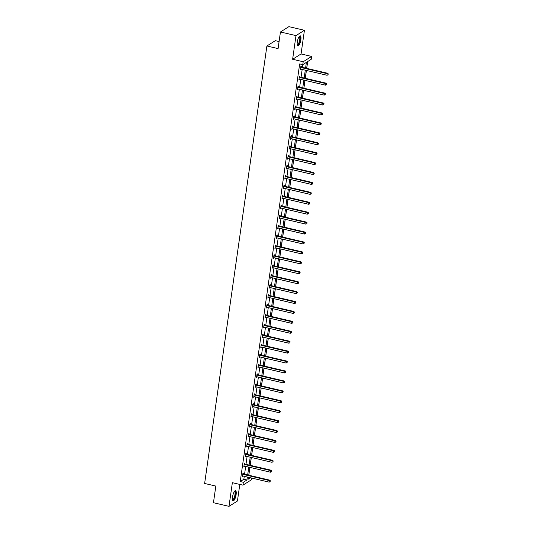 <?xml version="1.0" encoding="UTF-8"?>
<svg xmlns="http://www.w3.org/2000/svg" width="533" height="533" viewBox="0 0 533 533"><rect width="100%" height="100%" fill="white"/><g stroke="black" fill="none" stroke-linecap="round" stroke-linejoin="round"><path stroke-width="0.8" d="M232.568 496.856A5.21 1.539 -76.8 0 1 235.533 490.66A5.21 1.539 -76.8 0 1 236.126 494.611A5.21 1.539 -76.8 0 1 233.161 500.807A5.21 1.539 -76.8 0 1 232.568 496.856M297.301 42.027A5.21 1.539 -76.8 0 1 300.266 35.824A5.21 1.539 -76.8 0 1 300.859 39.782A5.21 1.539 -76.8 0 1 297.887 45.978A5.21 1.539 -76.8 0 1 297.301 42.027M251.623 478.041L251.369 479.833L242.928 485.157L232.361 482.685L228.997 506.35L213.453 502.712L215.825 486.076L204.632 483.458L266.893 45.991L278.086 48.61L280.451 31.98L288.886 26.65L304.43 30.288L295.988 35.611L292.624 59.276L303.19 61.748L311.625 56.425L311.212 59.316L307.601 61.601L306.642 68.357M280.451 31.98L295.988 35.611M228.997 506.35L237.432 501.02L239.797 484.424M292.624 59.276L301.058 53.953L304.43 30.288M301.058 53.953L311.625 56.425M248.811 475.243L249.924 467.388M250.224 465.322L251.336 457.467M251.636 455.395L252.749 447.54M253.048 445.475L254.161 437.62M254.461 435.548L255.574 427.693M255.873 425.627L256.986 417.772M257.279 415.7L258.398 407.845M258.692 405.78L259.811 397.924M260.104 395.852L261.223 387.997M261.516 385.932L262.636 378.077M262.929 376.005L264.048 368.15M264.341 366.084L265.461 358.229M265.754 356.157L266.873 348.302M267.166 346.237L268.286 338.382M268.579 336.316L269.698 328.455M269.991 326.389L271.11 318.534M271.404 316.469L272.523 308.607M272.816 306.542L273.935 298.687M274.228 296.621L275.348 288.759M275.641 286.694L276.76 278.839M277.053 276.774L278.173 268.918M278.466 266.846L279.585 258.991M279.878 256.926L280.998 249.071M281.291 246.999L282.41 239.144M282.703 237.078L283.822 229.223M284.116 227.151L285.235 219.296M285.528 217.231L286.647 209.376M286.941 207.304L288.06 199.449M288.353 197.383L289.472 189.528M289.765 187.456L290.885 179.601M291.178 177.536L292.297 169.681M292.59 167.609L293.71 159.753M294.003 157.688L295.122 149.833M295.415 147.768L296.535 139.906M296.828 137.84L297.947 129.985M298.24 127.92L299.359 120.058M299.653 117.993L300.772 110.138M301.065 108.072L302.184 100.211M302.478 98.145L303.597 90.29M303.89 88.225L305.009 80.37M305.302 78.298L306.422 70.443M306.715 68.377L307.688 61.548M279.092 41.547L275.334 40.668L266.893 45.991M244.76 463.957L244.86 463.244L244.294 463.603L243.841 466.788L244.454 466.109M247.585 444.109L247.685 443.396L247.119 443.756L246.666 446.94L247.279 446.261M250.41 424.261L250.51 423.548L249.944 423.908L249.491 427.093L250.104 426.413M253.235 404.414L253.335 403.701L252.769 404.061L252.316 407.245L252.928 406.566M256.06 384.566L256.16 383.853L255.587 384.213L256.146 384.626A0.666 0.613 -122.3 0 0 256.373 384.726L282.603 390.862L282.03 391.222L281.804 392.814L255.574 386.678A0.666 0.613 -122.3 0 0 255.334 386.665L255.24 386.685M255.753 386.718L255.14 387.398L255.587 384.213M258.885 364.719L258.985 364.006L258.412 364.365L257.965 367.55L258.578 366.871M261.71 344.871L261.81 344.158L261.237 344.518L260.784 347.703L261.403 347.023M264.535 325.023L264.635 324.311L264.062 324.67L263.608 327.855L264.228 327.175M267.359 305.176L267.459 304.463L266.886 304.829L267.446 305.236A0.666 0.613 -122.3 0 0 267.666 305.336L293.903 311.479L293.33 311.838L293.103 313.424L266.873 307.288A0.666 0.613 -122.3 0 0 266.633 307.281L266.54 307.294M267.053 307.328L266.433 308.007L266.886 304.829M270.184 285.328L270.284 284.622L269.711 284.982L269.258 288.16L269.878 287.48M273.009 265.481L273.109 264.774L272.536 265.134L272.083 268.312L272.703 267.633M275.834 245.633L275.934 244.927L275.361 245.287L274.908 248.465L275.528 247.785M278.659 225.792L278.759 225.079L278.186 225.439L277.733 228.617L278.353 227.937M281.484 205.945L281.584 205.232L281.011 205.591L281.564 205.998A0.666 0.613 -122.3 0 0 281.79 206.098L308.021 212.241L307.454 212.6L307.228 214.193L280.998 208.05A0.666 0.613 -122.3 0 0 280.758 208.043L280.658 208.057M281.177 208.09L280.558 208.769L281.011 205.591M284.309 186.097L284.409 185.384L283.836 185.744L283.383 188.922L284.002 188.249M287.127 166.249L287.234 165.536L286.661 165.896L286.208 169.074L286.827 168.401M289.952 146.402L290.059 145.689L289.486 146.049L289.033 149.227L289.646 148.554M292.777 126.554L292.884 125.841L292.311 126.201L291.857 129.379L292.47 128.706M295.602 106.707L295.708 105.994L295.135 106.353L294.682 109.532L295.295 108.859M298.427 86.859L298.533 86.146L297.96 86.506L297.507 89.691L298.12 89.011M301.252 67.011L301.358 66.299L300.785 66.658L300.332 69.843L300.945 69.163M305.576 68.111L306.395 62.361L302.777 64.646L299.673 63.92L240.236 481.539L243.847 479.254L244.267 476.315M244.56 474.25L245.68 466.395M245.973 464.323L247.092 456.468M247.385 454.402L248.505 446.547M248.798 444.482L249.917 436.62M250.21 434.555L251.329 426.7M251.623 424.634L252.742 416.773M253.035 414.707L254.154 406.852M254.448 404.787L255.567 396.932M255.86 394.86L256.979 387.005M257.272 384.939L258.392 377.084M258.685 375.012L259.804 367.157M260.097 365.092L261.217 357.237M261.51 355.165L262.629 347.309M262.922 345.244L264.042 337.389M264.335 335.317L265.454 327.462M265.747 325.397L266.866 317.541M267.16 315.469L268.279 307.614M268.572 305.549L269.691 297.694M269.984 295.622L271.104 287.767M271.397 285.701L272.516 277.846M272.809 275.774L273.929 267.919M274.222 265.854L275.341 257.999M275.634 255.933L276.754 248.072M277.047 246.006L278.166 238.151M278.459 236.086L279.572 228.224M279.872 226.159L280.984 218.303M281.284 216.238L282.397 208.383M282.697 206.311L283.809 198.456M284.109 196.391L285.222 188.535M285.521 186.463L286.634 178.608M286.934 176.543L288.047 168.688M288.346 166.616L289.459 158.761M289.759 156.695L290.871 148.84M291.171 146.768L292.284 138.913M292.584 136.848L293.696 128.993M293.989 126.921L295.109 119.066M295.402 117L296.521 109.145M296.814 107.073L297.934 99.218M298.227 97.153L299.346 89.297M299.639 87.225L300.759 79.37M301.052 77.305L302.171 69.45M302.464 67.385L302.864 64.593M299.839 76.932L299.946 76.226L299.373 76.585L298.92 79.763L299.533 79.084M297.014 96.779L297.121 96.073L296.548 96.433L296.095 99.611L296.708 98.931M294.189 116.627L294.296 115.921L293.723 116.281L294.276 116.687A0.666 0.613 -122.3 0 0 294.502 116.787L320.733 122.93L320.166 123.29L319.94 124.875L293.71 118.739A0.666 0.613 -122.3 0 0 293.47 118.732L293.37 118.746M293.883 118.779L293.27 119.459L293.723 116.281M291.364 136.475L291.471 135.762L290.898 136.122L290.445 139.306L291.058 138.627M288.54 156.322L288.646 155.609L288.073 155.969L287.62 159.154L288.233 158.474M285.715 176.17L285.821 175.457L285.248 175.817L284.795 179.001L285.415 178.322M282.896 196.017L282.996 195.305L282.423 195.664L282.976 196.077A0.666 0.613 -122.3 0 0 283.203 196.177L309.433 202.313L308.867 202.673L308.64 204.266L282.41 198.129A0.666 0.613 -122.3 0 0 282.17 198.116L282.07 198.136M282.59 198.169L281.97 198.849L282.423 195.664M280.072 215.865L280.171 215.152L279.598 215.512L279.145 218.697L279.765 218.017M277.247 235.713L277.347 235L276.774 235.359L276.321 238.544L276.94 237.865M274.422 255.56L274.522 254.847L273.949 255.207L273.496 258.392L274.115 257.712M271.597 275.408L271.697 274.695L271.124 275.055L270.671 278.239L271.29 277.56M268.772 295.255L268.872 294.542L268.299 294.902L268.859 295.315A0.666 0.613 -122.3 0 0 269.078 295.415L295.315 301.551L294.742 301.911L294.516 303.504L268.286 297.361A0.666 0.613 -122.3 0 0 268.046 297.354L267.952 297.374M268.465 297.407L267.846 298.08L268.299 294.902M265.947 315.103L266.047 314.39L265.474 314.75L265.021 317.928L265.641 317.255M263.122 334.951L263.222 334.238L262.649 334.597L262.196 337.775L262.816 337.103M260.297 354.798L260.397 354.085L259.824 354.445L259.371 357.623L259.991 356.95M257.472 374.646L257.572 373.933L256.999 374.293L256.553 377.471L257.166 376.798M254.647 394.493L254.747 393.78L254.174 394.14L254.734 394.547A0.666 0.613 -122.3 0 0 254.961 394.647L281.191 400.789L280.618 401.149L280.391 402.741L254.161 396.599A0.666 0.613 -122.3 0 0 253.921 396.592L253.828 396.605M254.341 396.639L253.728 397.318L254.174 394.14M251.823 414.341L251.922 413.628L251.356 413.988L250.903 417.166L251.516 416.486M248.998 434.182L249.098 433.476L248.531 433.835L248.078 437.013L248.691 436.334M246.173 454.029L246.273 453.323L245.706 453.683L245.253 456.861L245.866 456.181M243.348 473.877L243.448 473.171L242.881 473.531L242.428 476.709L243.041 476.029M302.777 64.646L303.19 61.748M242.928 485.157L243.341 482.265L246.959 479.98L247.372 477.042M240.236 481.539L243.341 482.265M247.672 474.976L248.784 467.121M249.084 465.056L250.197 457.201M250.497 455.129L251.609 447.274M251.909 445.208L253.022 437.353M253.315 435.281L254.434 427.426M254.727 425.361L255.847 417.506M256.14 415.434L257.259 407.578M257.552 405.513L258.672 397.658M258.965 395.586L260.084 387.731M260.377 385.665L261.496 377.81M261.79 375.738L262.909 367.883M263.202 365.818L264.321 357.963M264.615 355.891L265.734 348.036M266.027 345.97L267.146 338.115M267.439 336.043L268.559 328.188M268.852 326.123L269.971 318.268M270.264 316.202L271.384 308.341M271.677 306.275L272.796 298.42M273.089 296.355L274.209 288.493M274.502 286.428L275.621 278.572M275.914 276.507L277.033 268.652M277.327 266.58L278.446 258.725M278.739 256.659L279.858 248.804M280.151 246.732L281.271 238.877M281.564 236.812L282.683 228.957M282.976 226.885L284.096 219.03M284.389 216.964L285.508 209.109M285.801 207.037L286.921 199.182M287.214 197.117L288.333 189.262M288.626 187.19L289.745 179.335M290.039 177.269L291.158 169.414M291.451 167.342L292.57 159.487M292.864 157.422L293.983 149.566M294.276 147.494L295.395 139.639M295.688 137.574L296.808 129.719M297.101 127.653L298.22 119.792M298.513 117.726L299.633 109.871M299.926 107.806L301.045 99.944M301.338 97.879L302.458 90.024M302.751 87.958L303.87 80.103M304.163 78.031L305.282 70.176M248.438 477.295L248.165 479.22L250.463 477.768M306.342 70.423L305.229 78.284M304.929 80.35L303.817 88.205M303.517 90.27L302.404 98.125M302.111 100.197L300.992 108.052M300.699 110.118L299.579 117.973M299.286 120.045L298.167 127.9M297.874 129.965L296.754 137.82M296.461 139.893L295.342 147.748M295.049 149.813L293.93 157.668M293.636 159.74L292.517 167.595M292.224 169.661L291.105 177.516M290.811 179.588L289.692 187.443M289.399 189.508L288.28 197.363M287.987 199.435L286.867 207.29M286.574 209.356L285.455 217.211M285.162 219.283L284.042 227.138M283.749 229.203L282.63 237.058M282.337 239.124L281.217 246.986M280.924 249.051L279.805 256.906M279.512 258.971L278.393 266.833M278.099 268.899L276.98 276.754M276.687 278.819L275.568 286.674M275.275 288.746L274.155 296.601M273.862 298.667L272.743 306.522M272.45 308.594L271.33 316.449M271.037 318.514L269.918 326.369M269.625 328.441L268.505 336.296M268.212 338.362L267.093 346.217M266.8 348.289L265.681 356.144M265.387 358.209L264.268 366.064M263.975 368.136L262.856 375.992M262.562 378.057L261.443 385.912M261.15 387.984L260.031 395.839M259.738 397.904L258.618 405.76M258.325 407.832L257.206 415.687M256.913 417.752L255.793 425.607M255.5 427.673L254.381 435.534M254.088 437.6L252.968 445.455M252.675 447.52L251.556 455.382M251.263 457.447L250.144 465.302M249.85 467.368L248.731 475.223M243.847 479.254L246.959 479.98M300.399 69.363L300.905 69.483M298.986 79.284L299.493 79.404M297.574 89.211L298.08 89.324M296.161 99.131L296.668 99.251M294.749 109.058L295.255 109.172M293.337 118.979L293.843 119.099M291.924 128.906L292.43 129.019M290.512 138.827L291.018 138.946M289.099 148.754L289.606 148.867M287.687 158.674L288.193 158.794M286.274 168.601L286.781 168.714M284.862 178.522L285.368 178.642M283.449 188.449L283.956 188.562M282.037 198.369L282.543 198.489M280.625 208.296L281.131 208.41M279.212 218.217L279.718 218.337M277.8 228.137L278.306 228.257M276.387 238.064L276.894 238.184M274.981 247.985L275.481 248.105M273.569 257.912L274.069 258.032M272.156 267.832L272.656 267.952M270.744 277.76L271.244 277.873M269.332 287.68L269.831 287.8M267.919 297.607L268.419 297.72M266.507 307.528L267.006 307.648M265.094 317.455L265.594 317.568M263.682 327.375L264.181 327.495M262.269 337.302L262.769 337.416M260.857 347.223L261.357 347.343M259.444 357.15L259.944 357.263M258.032 367.07L258.532 367.19M256.62 376.998L257.119 377.111M255.207 386.918L255.707 387.038M253.795 396.845L254.294 396.958M252.382 406.766L252.882 406.886M250.97 416.686L251.469 416.806M249.557 426.613L250.057 426.733M248.145 436.534L248.644 436.654M246.732 446.461L247.232 446.581M245.32 456.381L245.82 456.501M243.907 466.308L244.407 466.422M242.495 476.229L242.995 476.349M300.685 67.371L300.772 67.431A0.666 0.613 -122.3 0 0 300.992 67.531L327.229 73.667L327.002 75.26L300.772 69.123A0.666 0.613 -122.3 0 0 300.532 69.11L300.432 69.13M300.779 66.685L301.338 67.071A0.666 0.613 -122.3 0 0 301.565 67.171L327.795 73.307L327.229 73.667L328.135 74.227L328.048 74.867L328.135 74.227M328.368 74.08L327.795 73.307M327.002 75.26L328.048 74.867M299.273 77.292L299.359 77.352A0.666 0.613 -122.3 0 0 299.579 77.452L325.816 83.594L325.59 85.18L299.359 79.044A0.666 0.613 -122.3 0 0 299.12 79.037L299.02 79.051M299.366 76.612L299.926 76.992A0.666 0.613 -122.3 0 0 300.152 77.092L326.383 83.235L325.816 83.594L326.722 84.154L326.636 84.787L326.722 84.154M326.956 84.007L326.383 83.235M325.59 85.18L326.636 84.787M297.86 87.219L297.947 87.279A0.666 0.613 -122.3 0 0 298.174 87.379L324.404 93.515L324.177 95.107L297.947 88.971A0.666 0.613 -122.3 0 0 297.707 88.958L297.607 88.978M297.954 86.533L298.513 86.919A0.666 0.613 -122.3 0 0 298.74 87.019L324.97 93.155L324.404 93.515L325.31 94.075L325.223 94.707L325.31 94.075M325.543 93.928L324.97 93.155M324.177 95.107L325.223 94.707M299.26 36.457A4.511 1.333 -76.8 0 1 300.219 38.822A4.511 1.333 -76.8 0 1 298.82 44.019A4.511 1.333 -76.8 0 1 297.267 44.965M297.227 44.745A4.177 1.233 103.2 0 0 297.321 44.779A4.177 1.233 103.2 0 0 298.493 43.706A4.177 1.233 103.2 0 0 299.753 39.362A4.177 1.233 103.2 0 0 299.22 36.644A4.177 1.233 103.2 0 0 299.126 36.637M297.634 45.825A5.177 1.532 103.2 0 0 298.853 44.499A5.177 1.532 103.2 0 0 300.379 39.462A5.177 1.532 103.2 0 0 299.966 35.851M234.527 491.286A4.511 1.333 -76.8 0 1 235.486 493.651A4.511 1.333 -76.8 0 1 234.087 498.848A4.511 1.333 -76.8 0 1 232.535 499.801M232.495 499.574A4.177 1.233 103.2 0 0 232.588 499.614A4.177 1.233 103.2 0 0 233.76 498.542A4.177 1.233 103.2 0 0 235.02 494.191A4.177 1.233 103.2 0 0 234.487 491.479A4.177 1.233 103.2 0 0 234.393 491.473M232.901 500.66A5.177 1.532 103.2 0 0 234.127 499.328A5.177 1.532 103.2 0 0 235.646 494.298A5.177 1.532 103.2 0 0 235.233 490.68M296.448 97.139L296.535 97.199A0.666 0.613 -122.3 0 0 296.761 97.299L322.991 103.442L322.765 105.028L296.535 98.891A0.666 0.613 -122.3 0 0 296.295 98.885L296.195 98.898M296.541 96.46L297.101 96.839A0.666 0.613 -122.3 0 0 297.327 96.939L323.558 103.082L322.991 103.442L323.897 103.995L323.811 104.635L323.897 103.995M324.131 103.855L323.558 103.082M322.765 105.028L323.811 104.635M295.035 107.066L295.122 107.126A0.666 0.613 -122.3 0 0 295.349 107.226L321.579 113.362L321.352 114.955L295.122 108.812A0.666 0.613 -122.3 0 0 294.882 108.805L294.782 108.825M295.129 106.38L295.688 106.767A0.666 0.613 -122.3 0 0 295.915 106.867L322.145 113.003L321.579 113.362L322.485 113.922L322.398 114.555L322.485 113.922M322.718 113.776L322.145 113.003M321.352 114.955L322.398 114.555M293.623 116.987L293.71 117.047A0.666 0.613 -122.3 0 0 293.936 117.147L320.166 123.29L321.073 123.843L320.986 124.482L321.073 123.843M321.306 123.703L320.733 122.93M319.94 124.875L320.986 124.482M292.211 126.914L292.297 126.974A0.666 0.613 -122.3 0 0 292.524 127.074L318.754 133.21L318.527 134.802L292.297 128.66A0.666 0.613 -122.3 0 0 292.057 128.653L291.957 128.673M292.304 126.228L292.864 126.614A0.666 0.613 -122.3 0 0 293.09 126.714L319.32 132.85L318.754 133.21L319.66 133.77L319.573 134.403L319.66 133.77M319.893 133.623L319.32 132.85M318.527 134.802L319.573 134.403M290.798 136.834L290.885 136.894A0.666 0.613 -122.3 0 0 291.111 136.994L317.342 143.137L317.115 144.723L290.885 138.587A0.666 0.613 -122.3 0 0 290.645 138.58L290.545 138.593M290.891 136.155L291.451 136.535A0.666 0.613 -122.3 0 0 291.678 136.635L317.908 142.777L317.342 143.137L318.248 143.69L318.161 144.33L318.248 143.69M318.481 143.55L317.908 142.777M317.115 144.723L318.161 144.33M289.386 146.762L289.472 146.822A0.666 0.613 -122.3 0 0 289.699 146.921L315.929 153.058L315.703 154.65L289.472 148.507A0.666 0.613 -122.3 0 0 289.232 148.5L289.133 148.52M289.479 146.075L290.039 146.462A0.666 0.613 -122.3 0 0 290.265 146.562L316.495 152.698L315.929 153.058L316.835 153.617L316.749 154.25L316.835 153.617M317.068 153.471L316.495 152.698M315.703 154.65L316.749 154.25M287.973 156.682L288.06 156.742A0.666 0.613 -122.3 0 0 288.286 156.842L314.517 162.985L314.29 164.57L288.06 158.434A0.666 0.613 -122.3 0 0 287.82 158.428L287.72 158.441M288.073 156.002L288.626 156.382A0.666 0.613 -122.3 0 0 288.853 156.482L315.083 162.625L314.517 162.985L315.423 163.538L315.336 164.177L315.423 163.538M315.656 163.398L315.083 162.625M314.29 164.57L315.336 164.177M286.561 166.609L286.647 166.669A0.666 0.613 -122.3 0 0 286.874 166.769L313.104 172.905L312.878 174.498L286.647 168.355A0.666 0.613 -122.3 0 0 286.408 168.348L286.308 168.361M286.661 165.923L287.214 166.309A0.666 0.613 -122.3 0 0 287.44 166.409L313.671 172.545L313.104 172.905L314.017 173.465L313.924 174.098L314.017 173.465M314.243 173.318L313.671 172.545M312.878 174.498L313.924 174.098M285.148 176.53L285.235 176.59A0.666 0.613 -122.3 0 0 285.461 176.689L311.692 182.826L311.465 184.418L285.235 178.282A0.666 0.613 -122.3 0 0 284.995 178.275L284.895 178.289M285.248 175.843L285.801 176.23A0.666 0.613 -122.3 0 0 286.028 176.33L312.258 182.466L311.692 182.826L312.604 183.385L312.511 184.025L312.604 183.385M312.831 183.245L312.258 182.466M311.465 184.418L312.511 184.025M283.736 186.457L283.822 186.51A0.666 0.613 -122.3 0 0 284.049 186.617L310.279 192.753L310.053 194.345L283.822 188.202A0.666 0.613 -122.3 0 0 283.583 188.196L283.483 188.209M283.836 185.77L284.389 186.15A0.666 0.613 -122.3 0 0 284.615 186.257L310.846 192.393L310.279 192.753L311.192 193.312L311.099 193.945L311.192 193.312M311.419 193.166L310.846 192.393M310.053 194.345L311.099 193.945M282.323 196.377L282.41 196.437A0.666 0.613 -122.3 0 0 282.637 196.537L308.867 202.673L309.78 203.233L309.686 203.873L309.78 203.233M310.006 203.093L309.433 202.313M308.64 204.266L309.686 203.873M280.911 206.304L280.998 206.358A0.666 0.613 -122.3 0 0 281.224 206.458L307.454 212.6L308.367 213.16L308.274 213.793L308.367 213.16M308.594 213.013L308.021 212.241M307.228 214.193L308.274 213.793M279.499 216.225L279.585 216.285A0.666 0.613 -122.3 0 0 279.812 216.385L306.042 222.521L305.815 224.113L279.585 217.977A0.666 0.613 -122.3 0 0 279.345 217.964L279.245 217.984M279.598 215.539L280.151 215.925A0.666 0.613 -122.3 0 0 280.378 216.025L306.608 222.161L306.042 222.521L306.955 223.08L306.861 223.72L306.955 223.08M307.181 222.941L306.608 222.161M305.815 224.113L306.861 223.72M278.086 226.152L278.173 226.205A0.666 0.613 -122.3 0 0 278.399 226.305L304.629 232.448L304.403 234.04L278.173 227.897A0.666 0.613 -122.3 0 0 277.933 227.891L277.833 227.904M278.186 225.466L278.739 225.845A0.666 0.613 -122.3 0 0 278.966 225.945L305.196 232.088L304.629 232.448L305.542 233.008L305.449 233.641L305.542 233.008M305.769 232.861L305.196 232.088M304.403 234.04L305.449 233.641M276.674 236.072L276.76 236.132A0.666 0.613 -122.3 0 0 276.987 236.232L303.217 242.368L302.991 243.961L276.76 237.825A0.666 0.613 -122.3 0 0 276.52 237.811L276.42 237.831M276.774 235.386L277.327 235.773A0.666 0.613 -122.3 0 0 277.553 235.872L303.783 242.009L303.217 242.368L304.13 242.928L304.037 243.568L304.13 242.928M304.356 242.781L303.783 242.009M302.991 243.961L304.037 243.568M275.261 245.993L275.348 246.053A0.666 0.613 -122.3 0 0 275.574 246.153L301.805 252.296L301.578 253.881L275.348 247.745A0.666 0.613 -122.3 0 0 275.108 247.738L275.015 247.752M275.361 245.313L275.914 245.693A0.666 0.613 -122.3 0 0 276.141 245.793L302.371 251.936L301.805 252.296L302.717 252.855L302.624 253.488L302.717 252.855M302.944 252.709L302.371 251.936M301.578 253.881L302.624 253.488M273.849 255.92L273.935 255.98A0.666 0.613 -122.3 0 0 274.162 256.08L300.392 262.216L300.166 263.808L273.935 257.672A0.666 0.613 -122.3 0 0 273.696 257.659L273.602 257.679M273.949 255.234L274.508 255.62A0.666 0.613 -122.3 0 0 274.728 255.72L300.958 261.856L300.392 262.216L301.305 262.776L301.212 263.415L301.305 262.776M301.531 262.629L300.958 261.856M300.166 263.808L301.212 263.415M272.436 265.84L272.523 265.9A0.666 0.613 -122.3 0 0 272.749 266L298.98 272.143L298.753 273.729L272.523 267.593A0.666 0.613 -122.3 0 0 272.283 267.586L272.19 267.599M272.536 265.161L273.096 265.541A0.666 0.613 -122.3 0 0 273.316 265.641L299.546 271.783L298.98 272.143L299.892 272.703L299.799 273.336L299.892 272.703M300.119 272.556L299.546 271.783M298.753 273.729L299.799 273.336M271.024 275.768L271.11 275.827A0.666 0.613 -122.3 0 0 271.337 275.927L297.567 282.064L297.341 283.656L271.11 277.52A0.666 0.613 -122.3 0 0 270.871 277.506L270.777 277.526M271.124 275.081L271.683 275.468A0.666 0.613 -122.3 0 0 271.903 275.568L298.134 281.704L297.567 282.064L298.48 282.623L298.387 283.256L298.48 282.623M298.707 282.477L298.134 281.704M297.341 283.656L298.387 283.256M269.611 285.688L269.698 285.748A0.666 0.613 -122.3 0 0 269.925 285.848L296.155 291.991L295.928 293.576L269.698 287.44A0.666 0.613 -122.3 0 0 269.458 287.434L269.365 287.447M269.711 285.008L270.271 285.388A0.666 0.613 -122.3 0 0 270.491 285.488L296.721 291.631L296.155 291.991L297.068 292.544L296.974 293.183L297.068 292.544M297.294 292.404L296.721 291.631M295.928 293.576L296.974 293.183M268.199 295.615L268.286 295.675A0.666 0.613 -122.3 0 0 268.512 295.775L294.742 301.911L295.655 302.471L295.562 303.104L295.655 302.471M295.882 302.324L295.315 301.551M294.516 303.504L295.562 303.104M266.786 305.536L266.873 305.596A0.666 0.613 -122.3 0 0 267.1 305.695L293.33 311.838L294.243 312.391L294.149 313.031L294.243 312.391M294.469 312.251L293.903 311.479M293.103 313.424L294.149 313.031M265.374 315.463L265.461 315.523A0.666 0.613 -122.3 0 0 265.687 315.623L291.917 321.759L291.691 323.351L265.461 317.208A0.666 0.613 -122.3 0 0 265.221 317.202L265.128 317.222M265.474 314.776L266.034 315.163A0.666 0.613 -122.3 0 0 266.253 315.263L292.49 321.399L291.917 321.759L292.83 322.318L292.737 322.951L292.83 322.318M293.057 322.172L292.49 321.399M291.691 323.351L292.737 322.951M263.962 325.383L264.048 325.443A0.666 0.613 -122.3 0 0 264.275 325.543L290.505 331.686L290.278 333.272L264.048 327.135A0.666 0.613 -122.3 0 0 263.808 327.129L263.715 327.142M264.062 324.704L264.621 325.083A0.666 0.613 -122.3 0 0 264.841 325.183L291.078 331.326L290.505 331.686L291.418 332.239L291.324 332.878L291.418 332.239M291.644 332.099L291.078 331.326M290.278 333.272L291.324 332.878M262.549 335.31L262.636 335.37A0.666 0.613 -122.3 0 0 262.862 335.47L289.093 341.606L288.866 343.199L262.636 337.056A0.666 0.613 -122.3 0 0 262.396 337.049L262.303 337.069M262.649 334.624L263.209 335.01A0.666 0.613 -122.3 0 0 263.429 335.11L289.666 341.247L289.093 341.606L290.005 342.166L289.912 342.799L290.005 342.166M290.232 342.019L289.666 341.247M288.866 343.199L289.912 342.799M261.137 345.231L261.223 345.291A0.666 0.613 -122.3 0 0 261.45 345.391L287.68 351.533L287.454 353.119L261.223 346.983A0.666 0.613 -122.3 0 0 260.983 346.976L260.89 346.99M261.237 344.551L261.796 344.931A0.666 0.613 -122.3 0 0 262.016 345.031L288.253 351.167L287.68 351.533L288.593 352.086L288.5 352.726L288.593 352.086M288.819 351.947L288.253 351.167M287.454 353.119L288.5 352.726M259.724 355.158L259.811 355.218A0.666 0.613 -122.3 0 0 260.037 355.318L286.268 361.454L286.041 363.046L259.811 356.903A0.666 0.613 -122.3 0 0 259.571 356.897L259.478 356.91M259.824 354.472L260.384 354.858A0.666 0.613 -122.3 0 0 260.61 354.958L286.841 361.094L286.268 361.454L287.18 362.014L287.087 362.647L287.18 362.014M287.407 361.867L286.841 361.094M286.041 363.046L287.087 362.647M258.312 365.078L258.398 365.138A0.666 0.613 -122.3 0 0 258.625 365.238L284.855 371.374L284.629 372.967L258.398 366.831A0.666 0.613 -122.3 0 0 258.159 366.824L258.065 366.837M258.412 364.392L258.971 364.779A0.666 0.613 -122.3 0 0 259.198 364.878L285.428 371.015L284.855 371.374L285.768 371.934L285.675 372.574L285.768 371.934M285.994 371.794L285.428 371.015M284.629 372.967L285.675 372.574M256.899 375.005L256.986 375.059A0.666 0.613 -122.3 0 0 257.212 375.165L283.443 381.302L283.216 382.894L256.986 376.751A0.666 0.613 -122.3 0 0 256.746 376.744L256.653 376.758M256.999 374.319L257.559 374.699A0.666 0.613 -122.3 0 0 257.785 374.806L284.016 380.942L283.443 381.302L284.356 381.861L284.262 382.494L284.356 381.861M284.582 381.715L284.016 380.942M283.216 382.894L284.262 382.494M255.487 384.926L255.574 384.986A0.666 0.613 -122.3 0 0 255.8 385.086L282.03 391.222L282.943 391.782L282.85 392.421L282.943 391.782M283.17 391.642L282.603 390.862M281.804 392.814L282.85 392.421M254.074 394.853L254.161 394.906A0.666 0.613 -122.3 0 0 254.388 395.006L280.618 401.149L281.531 401.709L281.437 402.342L281.531 401.709M281.757 401.562L281.191 400.789M280.391 402.741L281.437 402.342M252.662 404.774L252.749 404.833A0.666 0.613 -122.3 0 0 252.975 404.933L279.205 411.07L278.979 412.662L252.749 406.526A0.666 0.613 -122.3 0 0 252.509 406.512L252.415 406.532M252.762 404.087L253.322 404.474A0.666 0.613 -122.3 0 0 253.548 404.574L279.778 410.71L279.205 411.07L280.118 411.629L280.025 412.269L280.118 411.629M280.345 411.489L279.778 410.71M278.979 412.662L280.025 412.269M251.25 414.701L251.336 414.754A0.666 0.613 -122.3 0 0 251.563 414.854L277.793 420.997L277.566 422.589L251.336 416.446A0.666 0.613 -122.3 0 0 251.096 416.44L251.003 416.453M251.349 414.014L251.909 414.394A0.666 0.613 -122.3 0 0 252.136 414.494L278.366 420.637L277.793 420.997L278.706 421.556L278.612 422.189L278.706 421.556M278.932 421.41L278.366 420.637M277.566 422.589L278.612 422.189M249.837 424.621L249.924 424.681A0.666 0.613 -122.3 0 0 250.15 424.781L276.38 430.917L276.154 432.51L249.924 426.373A0.666 0.613 -122.3 0 0 249.684 426.36L249.591 426.38M249.937 423.935L250.497 424.321A0.666 0.613 -122.3 0 0 250.723 424.421L276.953 430.557L276.38 430.917L277.293 431.477L277.2 432.116L277.293 431.477M277.52 431.33L276.953 430.557M276.154 432.51L277.2 432.116M248.425 434.542L248.511 434.602A0.666 0.613 -122.3 0 0 248.738 434.701L274.968 440.844L274.742 442.43L248.511 436.294A0.666 0.613 -122.3 0 0 248.271 436.287L248.178 436.3M248.525 433.862L249.084 434.242A0.666 0.613 -122.3 0 0 249.311 434.342L275.541 440.485L274.968 440.844L275.881 441.404L275.788 442.037L275.881 441.404M276.107 441.257L275.541 440.485M274.742 442.43L275.788 442.037M247.012 444.469L247.099 444.529A0.666 0.613 -122.3 0 0 247.325 444.629L273.556 450.765L273.329 452.357L247.099 446.221A0.666 0.613 -122.3 0 0 246.859 446.208L246.766 446.228M247.112 443.782L247.672 444.169A0.666 0.613 -122.3 0 0 247.898 444.269L274.129 450.405L273.556 450.765L274.468 451.324L274.375 451.964L274.468 451.324M274.695 451.178L274.129 450.405M273.329 452.357L274.375 451.964M245.6 454.389L245.686 454.449A0.666 0.613 -122.3 0 0 245.913 454.549L272.143 460.692L271.917 462.278L245.686 456.141A0.666 0.613 -122.3 0 0 245.446 456.135L245.353 456.148M245.7 453.71L246.259 454.089A0.666 0.613 -122.3 0 0 246.486 454.189L272.716 460.332L272.143 460.692L273.056 461.252L272.963 461.884L273.056 461.252M273.282 461.105L272.716 460.332M271.917 462.278L272.963 461.884M244.187 464.316L244.274 464.376A0.666 0.613 -122.3 0 0 244.5 464.476L270.731 470.612L270.504 472.205L244.274 466.069A0.666 0.613 -122.3 0 0 244.034 466.055L243.941 466.075M244.287 463.63L244.847 464.016A0.666 0.613 -122.3 0 0 245.073 464.116L271.304 470.253L270.731 470.612L271.643 471.172L271.55 471.805L271.643 471.172M271.87 471.025L271.304 470.253M270.504 472.205L271.55 471.805M242.775 474.237L242.861 474.297A0.666 0.613 -122.3 0 0 243.088 474.397L269.318 480.539L269.092 482.125L242.861 475.989A0.666 0.613 -122.3 0 0 242.622 475.982L242.528 475.996M242.875 473.557L243.434 473.937A0.666 0.613 -122.3 0 0 243.661 474.037L269.891 480.18L269.318 480.539L270.231 481.092L270.138 481.732L270.231 481.092M270.458 480.953L269.891 480.18M269.092 482.125L270.138 481.732M300.772 67.431L301.338 67.071M300.992 67.531L301.565 67.171M299.359 77.352L299.926 76.992M299.579 77.452L300.152 77.092M297.947 87.279L298.513 86.919M298.174 87.379L298.74 87.019M296.535 97.199L297.101 96.839M296.761 97.299L297.327 96.939M295.122 107.126L295.688 106.767M295.349 107.226L295.915 106.867M293.71 117.047L294.276 116.687M293.936 117.147L294.502 116.787M292.297 126.974L292.864 126.614M292.524 127.074L293.09 126.714M290.885 136.894L291.451 136.535M291.111 136.994L291.678 136.635M289.472 146.822L290.039 146.462M289.699 146.921L290.265 146.562M288.06 156.742L288.626 156.382M288.286 156.842L288.853 156.482M286.647 166.669L287.214 166.309M286.874 166.769L287.44 166.409M285.235 176.59L285.801 176.23M285.461 176.689L286.028 176.33M283.822 186.51L284.389 186.15M284.049 186.617L284.615 186.257M282.41 196.437L282.976 196.077M282.637 196.537L283.203 196.177M280.998 206.358L281.564 205.998M281.224 206.458L281.79 206.098M279.585 216.285L280.151 215.925M279.812 216.385L280.378 216.025M278.173 226.205L278.739 225.845M278.399 226.305L278.966 225.945M276.76 236.132L277.327 235.773M276.987 236.232L277.553 235.872M275.348 246.053L275.914 245.693M275.574 246.153L276.141 245.793M273.935 255.98L274.508 255.62M274.162 256.08L274.728 255.72M272.523 265.9L273.096 265.541M272.749 266L273.316 265.641M271.11 275.827L271.683 275.468M271.337 275.927L271.903 275.568M269.698 285.748L270.271 285.388M269.925 285.848L270.491 285.488M268.286 295.675L268.859 295.315M268.512 295.775L269.078 295.415M266.873 305.596L267.446 305.236M267.1 305.695L267.666 305.336M265.461 315.523L266.034 315.163M265.687 315.623L266.253 315.263M264.048 325.443L264.621 325.083M264.275 325.543L264.841 325.183M262.636 335.37L263.209 335.01M262.862 335.47L263.429 335.11M261.223 345.291L261.796 344.931M261.45 345.391L262.016 345.031M259.811 355.218L260.384 354.858M260.037 355.318L260.61 354.958M258.398 365.138L258.971 364.779M258.625 365.238L259.198 364.878M256.986 375.059L257.559 374.699M257.212 375.165L257.785 374.806M255.574 384.986L256.146 384.626M255.8 385.086L256.373 384.726M254.161 394.906L254.734 394.547M254.388 395.006L254.961 394.647M252.749 404.833L253.322 404.474M252.975 404.933L253.548 404.574M251.336 414.754L251.909 414.394M251.563 414.854L252.136 414.494M249.924 424.681L250.497 424.321M250.15 424.781L250.723 424.421M248.511 434.602L249.084 434.242M248.738 434.701L249.311 434.342M247.099 444.529L247.672 444.169M247.325 444.629L247.898 444.269M245.686 454.449L246.259 454.089M245.913 454.549L246.486 454.189M244.274 464.376L244.847 464.016M244.5 464.476L245.073 464.116M242.861 474.297L243.434 473.937M243.088 474.397L243.661 474.037"/></g></svg>
